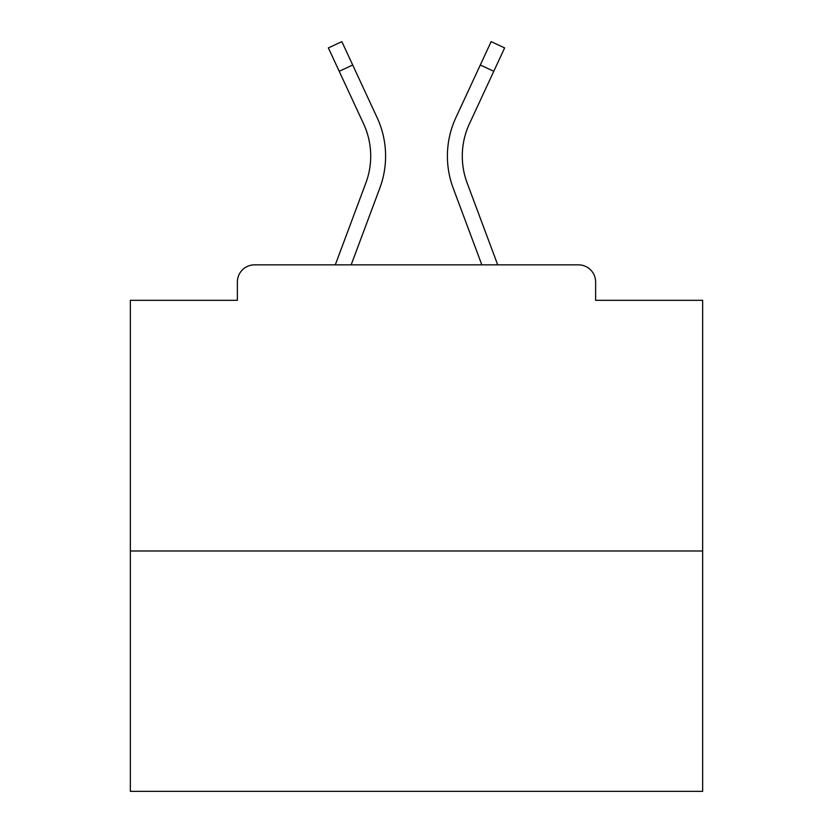 <?xml version="1.0" encoding="UTF-8"?>
<svg xmlns="http://www.w3.org/2000/svg" width="833" height="833" viewBox="0 0 833 833"><rect width="100%" height="100%" fill="white"/><g stroke="black" fill="none" stroke-linecap="round" stroke-linejoin="round"><path stroke-width="1.25" d="M595.626 300.328L595.626 282.012L595.626 300.328L702.646 300.328L702.646 791.35L130.354 791.35L130.354 300.328L237.374 300.328L237.374 282.012L237.374 300.328M702.646 550.988L130.354 550.988M595.626 282.012A17.17 17.17 0 0 0 578.456 264.842L254.544 264.842A17.17 17.17 0 0 0 237.374 282.012M578.456 264.842L505.777 264.842M327.223 264.842L254.544 264.842M351.172 264.842L379.817 188.133A91.568 91.568 0 0 0 377.089 117.568L352.703 65.016L339.208 71.274L328.369 47.908L341.863 41.65L352.703 65.016M339.208 71.274L363.594 123.836A76.688 76.688 0 0 1 365.874 182.927L335.293 264.842M481.828 264.842L453.183 188.133A91.568 91.568 0 0 1 455.911 117.568L491.137 41.65L504.631 47.908L469.406 123.836A76.688 76.688 0 0 0 467.126 182.927L497.707 264.842M462.284 156.104A76.688 76.688 0 0 0 467.126 182.927A76.688 76.688 0 0 1 462.284 156.104A76.688 76.688 0 0 0 467.126 182.927A76.688 76.688 0 0 1 462.284 156.104A76.688 76.688 0 0 0 467.126 182.927A76.688 76.688 0 0 1 462.284 156.104A76.688 76.688 0 0 0 467.126 182.927A76.688 76.688 0 0 1 462.284 156.104A76.688 76.688 0 0 0 467.126 182.927A76.688 76.688 0 0 1 462.284 156.104A76.688 76.688 0 0 0 467.126 182.927A76.688 76.688 0 0 1 462.284 156.104A76.688 76.688 0 0 0 467.126 182.927A76.688 76.688 0 0 1 462.284 156.104A76.688 76.688 0 0 0 467.126 182.927A76.688 76.688 0 0 1 462.284 156.104A76.688 76.688 0 0 0 467.126 182.927A76.688 76.688 0 0 1 462.284 156.104A76.688 76.688 0 0 0 467.126 182.927A76.688 76.688 0 0 1 462.284 156.104A76.688 76.688 0 0 0 467.126 182.927A76.688 76.688 0 0 1 462.284 156.104A76.688 76.688 0 0 0 467.126 182.927A76.688 76.688 0 0 1 462.284 156.104A76.688 76.688 0 0 0 467.126 182.927A76.688 76.688 0 0 1 462.284 156.104A76.688 76.688 0 0 0 467.126 182.927A76.688 76.688 0 0 1 462.284 156.104A76.688 76.688 0 0 0 467.126 182.927A76.688 76.688 0 0 1 462.284 156.104A76.688 76.688 0 0 0 467.126 182.927A76.688 76.688 0 0 1 462.284 156.104A76.688 76.688 0 0 0 467.126 182.927A76.688 76.688 0 0 1 462.284 156.104A76.688 76.688 0 0 0 467.126 182.927A76.688 76.688 0 0 1 469.406 123.836A76.688 76.688 0 0 0 462.284 156.104A76.688 76.688 0 0 1 469.406 123.836A76.688 76.688 0 0 0 462.284 156.104A76.688 76.688 0 0 1 469.406 123.836A76.688 76.688 0 0 0 462.284 156.104A76.688 76.688 0 0 1 469.406 123.836A76.688 76.688 0 0 0 462.284 156.104A76.688 76.688 0 0 1 469.406 123.836A76.688 76.688 0 0 0 462.284 156.104A76.688 76.688 0 0 1 469.406 123.836A76.688 76.688 0 0 0 462.284 156.104A76.688 76.688 0 0 1 469.406 123.836A76.688 76.688 0 0 0 462.284 156.104A76.688 76.688 0 0 1 469.406 123.836A76.688 76.688 0 0 0 462.284 156.104A76.688 76.688 0 0 1 469.406 123.836A76.688 76.688 0 0 0 462.284 156.104A76.688 76.688 0 0 1 469.406 123.836A76.688 76.688 0 0 0 462.284 156.104A76.688 76.688 0 0 1 469.406 123.836A76.688 76.688 0 0 0 462.284 156.104A76.688 76.688 0 0 1 469.406 123.836A76.688 76.688 0 0 0 462.284 156.104A76.688 76.688 0 0 1 469.406 123.836A76.688 76.688 0 0 0 462.284 156.104A76.688 76.688 0 0 1 469.406 123.836A76.688 76.688 0 0 0 462.284 156.104A76.688 76.688 0 0 1 469.406 123.836A76.688 76.688 0 0 0 462.284 156.104A76.688 76.688 0 0 1 469.406 123.836A76.688 76.688 0 0 0 462.284 156.104A76.688 76.688 0 0 1 469.406 123.836A76.688 76.688 0 0 0 462.284 156.104A76.688 76.688 0 0 1 469.406 123.836M363.594 123.836A76.688 76.688 0 0 1 370.716 156.104A76.688 76.688 0 0 0 363.594 123.836A76.688 76.688 0 0 1 370.716 156.104A76.688 76.688 0 0 0 363.594 123.836A76.688 76.688 0 0 1 370.716 156.104A76.688 76.688 0 0 0 363.594 123.836A76.688 76.688 0 0 1 365.874 182.927A76.688 76.688 0 0 0 370.716 156.104A76.688 76.688 0 0 1 365.874 182.927A76.688 76.688 0 0 0 370.716 156.104A76.688 76.688 0 0 1 365.874 182.927M493.792 71.274L480.297 65.016"/></g></svg>
